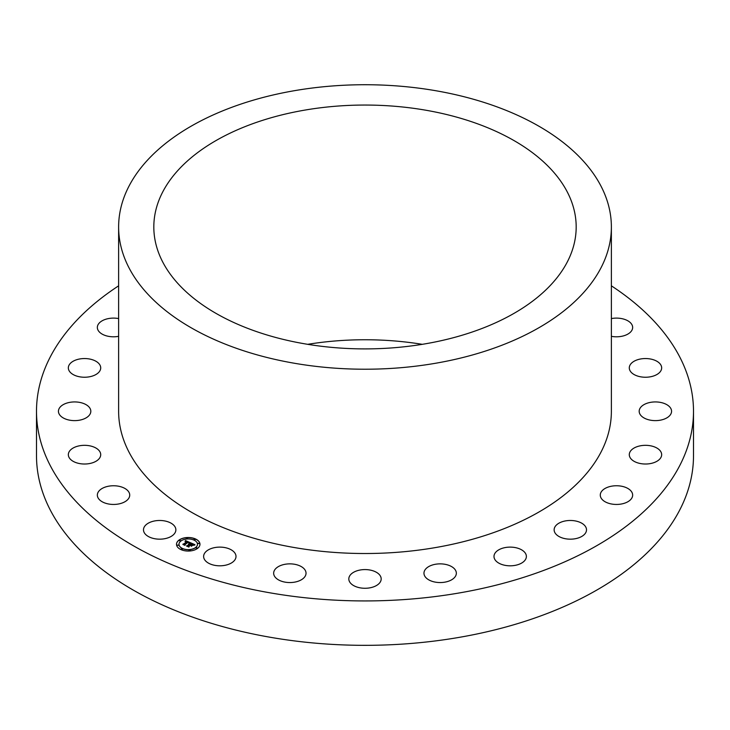<?xml version="1.0" encoding="UTF-8"?>
<svg xmlns="http://www.w3.org/2000/svg" width="730" height="730" viewBox="0 0 730 730"><rect width="100%" height="100%" fill="white"/><g stroke="black" fill="none" stroke-linecap="round" stroke-linejoin="round"><path stroke-width="1.09" d="M155.116 538.795A16.188 9.344 180 0 1 143.491 529.825A16.188 9.344 180 0 1 164.232 520.855A16.188 9.344 180 0 1 175.866 529.825A16.188 9.344 180 0 1 155.116 538.795M611.375 285.832A328.5 189.654 180 0 1 693.5 411.282L693.5 455.675A328.5 189.654 180 0 1 457.482 637.664A328.5 189.654 180 0 1 36.5 455.675L36.5 411.282A328.5 189.654 180 0 1 118.625 285.832M693.5 411.282A328.5 189.654 180 0 1 457.482 593.262A328.5 189.654 180 0 1 36.5 411.282M307.713 344.323A211.18 121.919 180 0 1 422.287 344.323M424.459 343.967A211.18 121.919 180 0 1 153.82 226.975A211.18 121.919 180 0 1 305.541 109.984A211.18 121.919 180 0 1 576.18 226.975A211.18 121.919 180 0 1 424.459 343.967M295.632 90.483A246.375 142.24 180 0 1 611.375 226.975A246.375 142.24 180 0 1 434.368 363.467A246.375 142.24 180 0 1 118.625 226.975A246.375 142.24 180 0 1 295.632 90.483M611.375 226.975L611.375 411.282A246.375 142.24 180 0 1 434.368 547.765A246.375 142.24 180 0 1 118.625 411.282L118.625 226.975M105.111 503.08A16.188 9.344 180 0 1 97.346 495.104A16.188 9.344 180 0 1 105.604 486.956A16.188 9.344 180 0 1 121.956 487.12A16.188 9.344 180 0 1 129.721 495.104A16.188 9.344 180 0 1 121.463 503.253A16.188 9.344 180 0 1 105.111 503.08M72.808 461.123A16.188 9.344 180 0 1 68.337 454.671A16.188 9.344 180 0 1 78.502 445.993A16.188 9.344 180 0 1 96.241 448.22A16.188 9.344 180 0 1 100.713 454.671A16.188 9.344 180 0 1 90.538 463.349A16.188 9.344 180 0 1 72.808 461.123M60.417 415.762A16.188 9.344 180 0 1 58.437 411.282A16.188 9.344 180 0 1 70.627 402.221A16.188 9.344 180 0 1 88.841 406.802A16.188 9.344 180 0 1 90.821 411.282A16.188 9.344 180 0 1 78.639 420.334A16.188 9.344 180 0 1 60.417 415.762M68.793 370.092A16.188 9.344 180 0 1 68.337 367.893A16.188 9.344 180 0 1 82.599 358.613A16.188 9.344 180 0 1 100.256 365.684A16.188 9.344 180 0 1 100.713 367.893A16.188 9.344 180 0 1 86.45 377.173A16.188 9.344 180 0 1 68.793 370.092M118.625 336.329A16.188 9.344 180 0 1 97.346 327.46A16.188 9.344 180 0 1 97.346 327.241A16.188 9.344 180 0 1 118.625 318.581M611.375 318.581A16.188 9.344 180 0 1 624.889 319.475A16.188 9.344 180 0 1 632.654 327.46A16.188 9.344 180 0 1 611.375 336.329M657.192 361.441A16.188 9.344 180 0 1 661.663 367.893A16.188 9.344 180 0 1 651.498 376.57A16.188 9.344 180 0 1 633.759 374.344A16.188 9.344 180 0 1 629.287 367.893A16.188 9.344 180 0 1 639.462 359.215A16.188 9.344 180 0 1 657.192 361.441M669.583 406.802A16.188 9.344 180 0 1 671.563 411.282A16.188 9.344 180 0 1 659.373 420.334A16.188 9.344 180 0 1 641.159 415.762A16.188 9.344 180 0 1 639.179 411.282A16.188 9.344 180 0 1 651.361 402.221A16.188 9.344 180 0 1 669.583 406.802M661.207 452.463A16.188 9.344 180 0 1 661.663 454.671A16.188 9.344 180 0 1 647.4 463.952A16.188 9.344 180 0 1 629.744 456.87A16.188 9.344 180 0 1 629.287 454.671A16.188 9.344 180 0 1 643.55 445.391A16.188 9.344 180 0 1 661.207 452.463M632.654 495.323A16.188 9.344 180 0 1 616.275 504.448A16.188 9.344 180 0 1 600.279 495.104A16.188 9.344 180 0 1 600.279 494.885A16.188 9.344 180 0 1 616.658 485.751A16.188 9.344 180 0 1 632.654 495.104A16.188 9.344 180 0 1 632.654 495.323M585.861 532.453A16.188 9.344 180 0 1 568.022 539.078A16.188 9.344 180 0 1 554.134 529.825A16.188 9.344 180 0 1 554.791 527.188A16.188 9.344 180 0 1 572.621 520.572A16.188 9.344 180 0 1 586.509 529.825A16.188 9.344 180 0 1 585.861 532.453M524.012 561.324A16.188 9.344 180 0 1 505.808 565.467A16.188 9.344 180 0 1 493.991 556.461A16.188 9.344 180 0 1 496.354 551.597A16.188 9.344 180 0 1 514.559 547.464A16.188 9.344 180 0 1 526.376 556.461A16.188 9.344 180 0 1 524.012 561.324M451.332 579.976A16.188 9.344 180 0 1 433.784 581.801A16.188 9.344 180 0 1 423.966 573.214A16.188 9.344 180 0 1 428.975 566.443A16.188 9.344 180 0 1 446.523 564.618A16.188 9.344 180 0 1 456.341 573.214A16.188 9.344 180 0 1 451.332 579.976M372.765 587.13A16.188 9.344 180 0 1 348.812 578.927A16.188 9.344 180 0 1 357.235 570.723A16.188 9.344 180 0 1 381.188 578.927A16.188 9.344 180 0 1 372.765 587.13M293.67 582.294A16.188 9.344 180 0 1 273.659 573.214A16.188 9.344 180 0 1 286.023 564.126A16.188 9.344 180 0 1 306.034 573.214A16.188 9.344 180 0 1 293.67 582.294M219.429 565.805A16.188 9.344 180 0 1 203.624 556.461A16.188 9.344 180 0 1 220.195 547.117A16.188 9.344 180 0 1 236.009 556.461A16.188 9.344 180 0 1 219.429 565.805M197.538 548.403A11.735 6.771 0 0 0 199.965 544.279A11.735 6.771 0 0 0 192.008 537.864A11.735 6.771 0 0 0 178.923 540.154A11.735 6.771 0 0 0 176.505 544.279A11.735 6.771 0 0 0 184.462 550.694A11.735 6.771 0 0 0 197.538 548.403M199.965 544.324A11.735 6.771 0 0 0 191.963 537.955A11.735 6.771 0 0 0 178.923 540.255A11.735 6.771 0 0 0 176.505 544.324M178.987 544.324A9.244 5.338 0 0 0 178.987 544.379A9.244 5.338 0 0 0 185.265 549.425A9.244 5.338 0 0 0 195.567 547.628A9.244 5.338 0 0 0 197.474 544.379A9.244 5.338 0 0 0 197.474 544.324M193.915 539.525L195.321 539.525M195.85 548.011L197.264 548.011M197.921 543.54L199.336 543.54M181.14 549.133L182.555 549.133M188.897 550.329L190.311 550.329M179.206 540.638L180.62 540.638M186.159 538.329L187.573 538.329M177.125 545.118L178.54 545.118M180.903 541.03A9.244 5.338 0 0 0 178.987 544.279A9.244 5.338 0 0 0 185.265 549.334A9.244 5.338 0 0 0 195.567 547.527A9.244 5.338 0 0 0 197.474 544.279A9.244 5.338 0 0 0 191.205 539.224A9.244 5.338 0 0 0 180.903 541.03M190.302 542.691L185.466 540.538L185.091 541.532L187.199 541.623L185.192 541.697L186.962 541.806L183.86 544.142L182.92 544.16L184.781 544.981L188.075 541.989L188.842 543.12L190.302 542.691M190.32 542.956L188.851 543.293L190.32 542.956M188.824 542.773L188.066 542.18L184.809 544.635L184.882 545.228L182.938 544.47L185.018 545.392L184.955 544.662L188.103 542.308L188.824 542.773M194.974 544.708L190.749 542.837L189.581 544.379L188.331 544.352L189.316 544.571L188.34 544.562L189.079 544.744L187.738 545.757L186.67 545.766L188.668 546.651L190.129 544.936L191.224 546.04L192.528 545.055L190.74 544.89L191.944 543.987L193.304 544.863L191.926 543.877L190.393 544.735L191.853 543.64L193.313 544.388L193.368 545.118L194.974 544.708M194.874 545.018L193.359 545.31L194.855 544.936M191.369 546.286L192.674 545.301M191.014 545.538L190.201 545.182L188.769 546.952L186.542 545.967L188.915 547.117L188.878 546.295L190.22 545.283L188.742 546.368M190.895 543.385L189.581 544.47L188.522 544.388M189.088 544.653L186.88 545.867M188.65 546.642L188.559 546.122M192.392 545.164L190.74 544.89M193.313 544.726L192.41 544.169M192.2 544.087L190.393 544.735M194.81 544.735L190.776 542.947M190.238 542.709L185.466 540.638L185.091 541.423M187.199 541.623L186.688 541.678M186.962 541.806L183.13 544.252M184.754 544.972L184.644 544.516M190.055 543.01L188.933 543.357M188.869 542.682L188.066 542.28L184.818 544.717M184.882 545.228L182.938 544.47M185.009 545.392L184.955 544.662M188.769 546.952L186.561 546.077M188.915 547.117L188.878 546.295M194.052 539.224L195.33 539.479L194.052 539.224M195.987 547.719L197.264 547.965L195.987 547.719M198.067 543.239L199.345 543.494L198.067 543.239M181.286 548.832L182.564 549.088L181.286 548.832M189.043 550.037L190.311 550.283L189.043 550.037M180.474 540.848L179.206 540.592L180.474 540.848M187.428 538.53L186.15 538.275L187.428 538.53M178.403 545.319L177.125 545.073L178.403 545.319"/></g></svg>
